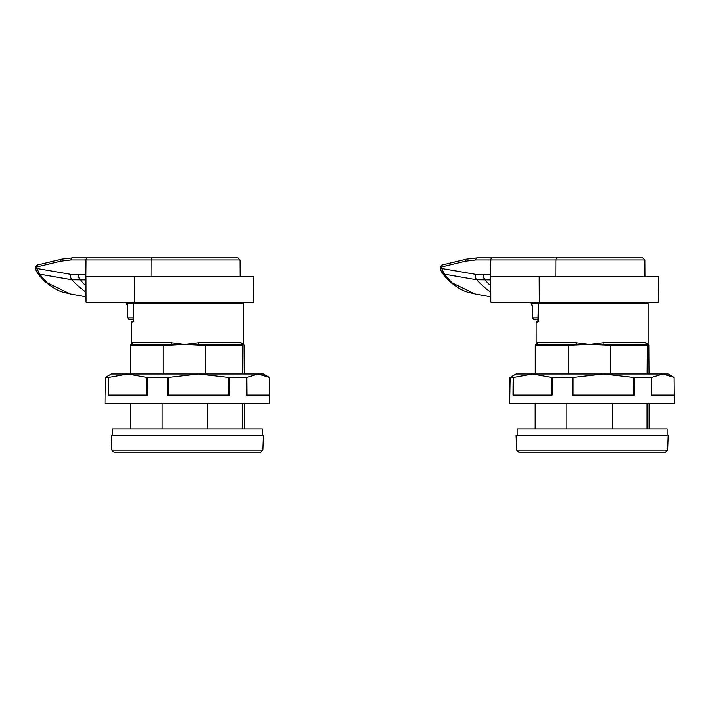 <?xml version="1.0" encoding="UTF-8"?>
<svg xmlns="http://www.w3.org/2000/svg" width="710" height="710" viewBox="0 0 710 710"><rect width="100%" height="100%" fill="white"/><g stroke="black" fill="none" stroke-linecap="round" stroke-linejoin="round"><path stroke-width="1.06" d="M667.107 435.257L667.107 428.92L517.164 428.92L517.164 435.257M490.672 279.909L476.721 279.793L444.389 274.166L441.726 268.486A4.224 0.959 166.1 0 0 440.528 269.516L440.289 267.43L441.611 267.439L441.726 268.486L475.274 274.3L483.146 274.734L490.654 274.255L490.832 302.203L490.752 276.856L658.658 276.856L658.525 302.203L539.307 302.203L539.201 276.856M533.663 319.101L532.376 317.84L533.663 319.101L538.349 319.101L533.663 319.101L532.278 317.84L532.207 306.409L532.589 317.84L538.349 317.84M538.295 321.337A0.843 0.817 90 0 0 537.914 322.056L538.349 303.472L539.769 302.203L538.384 303.472L531.746 303.463L532.509 306.4M530.938 302.203A1.269 0.808 90 0 1 531.746 303.463L529.057 302.203C530.627 302.078 531.675 303.472 532.207 306.409L532.305 306.4M557.323 257.854A2.112 1.455 -90 0 0 555.868 259.949L475.806 259.949L465.396 261.2A2.112 1.429 -103.6 0 1 466.346 259.159A2.112 1.429 -103.6 0 1 466.559 259.132L477.262 257.854L642.736 257.854L644.849 259.949L555.868 259.949L555.806 276.856M546.62 257.854L547.632 257.854M490.832 302.203L539.307 302.203M490.654 276.856L490.814 259.949A2.112 1.455 -90 0 1 492.261 257.854M451.942 282.829L450.06 281.87C446.031 277.965 443.191 274.61 441.54 271.806L444.389 274.166L451.942 282.829L475.025 293.922L490.796 296.824M440.528 269.516L441.54 271.806M465.396 261.2L441.611 266.96A2.112 1.429 -103.6 0 1 442.561 264.919L442.561 264.919A2.112 1.429 -103.6 0 1 442.783 264.892M441.611 267.439L441.611 266.96L440.724 267.297M85.892 279.909L71.941 279.793L39.6 274.166L36.938 268.486A4.224 0.959 166.1 0 0 35.74 269.516L35.5 267.43L36.822 267.439L36.938 268.486L70.494 274.3L78.366 274.734L85.866 274.255L86.052 302.203L85.963 276.856L253.878 276.856L253.745 302.203L134.518 302.203L134.412 276.856M128.874 319.101L127.596 317.84L128.874 319.101L133.569 319.101L128.874 319.101L127.498 317.84L127.418 306.409L127.8 317.84L133.569 317.84M133.507 321.337A0.843 0.817 90 0 0 133.125 322.056L133.569 303.472L134.989 302.203L133.604 303.472L126.966 303.463L127.729 306.4M126.158 302.203A1.269 0.808 90 0 1 126.966 303.463L124.277 302.203C125.848 302.078 126.895 303.472 127.418 306.409L127.516 306.4M152.535 257.854A2.112 1.455 -90 0 0 151.088 259.949L71.027 259.949L60.607 261.2A2.112 1.429 -103.6 0 1 61.566 259.159A2.112 1.429 -103.6 0 1 61.779 259.132L72.473 257.854L237.948 257.854L240.06 259.949L151.088 259.949L151.026 276.856M141.831 257.854L142.843 257.854M86.052 302.203L134.518 302.203M85.866 276.856L86.025 259.949A2.112 1.455 -90 0 1 87.481 257.854M87.774 257.854L80.674 257.854M47.162 282.829L45.271 281.87C41.242 277.965 38.411 274.61 36.751 271.806L39.6 274.166L47.162 282.829L70.246 293.922L86.008 296.824M35.74 269.516L36.751 271.806M60.607 261.2L36.822 266.96A2.112 1.429 -103.6 0 1 37.781 264.919L37.781 264.919A2.112 1.429 -103.6 0 1 37.994 264.892M36.822 267.439L36.822 266.96L35.935 267.297M228.842 395.124L228.789 377.445L246.414 377.534L246.547 395.124L269.64 395.124L269.711 403.573L104.982 403.573L105.222 377.534L108.763 377.445L108.621 395.124M146.704 395.124L146.81 377.445L167.445 377.534L167.445 395.124L229.614 395.124L229.561 377.534M108.382 377.534L108.248 395.124L147.334 395.124L147.431 377.534M105.373 377.445L111.319 374.01L263.383 374.01L269.33 377.445L258.067 374.01L246.858 377.445L246.991 395.124M228.789 377.445L198.525 374.01L168.27 377.445L168.261 395.124M146.81 377.445L127.809 374.01L108.763 377.445M167.445 377.534L168.27 377.445M269.33 377.445L269.48 395.124M246.414 377.534L246.858 377.445M633.622 395.124L633.568 377.445L651.194 377.534L651.327 395.124L674.429 395.124L674.5 403.573L509.771 403.573L509.842 395.124M551.492 395.124L551.59 377.445L572.233 377.534L572.224 395.124L634.403 395.124L634.349 377.534M551.59 377.445L532.598 374.01L516.108 374.01L510.011 377.534L513.17 377.534L513.028 395.124L552.123 395.124L552.22 377.534M513.17 377.534L532.598 374.01L668.163 374.01L674.109 377.445L662.847 374.01L651.638 377.445L651.771 395.124M633.568 377.445L603.305 374.01L573.059 377.445L573.05 395.124M510.153 377.445L509.851 395.124L510.011 377.534M572.233 377.534L573.059 377.445M674.109 377.445L674.269 395.124M651.194 377.534L651.638 377.445M667.648 450.113L668.163 435.257L516.108 435.257L516.623 450.113L667.648 450.113L665.536 452.146L518.815 452.146M542.866 452.146L641.405 452.146M648.514 344.643A0.843 0.843 90 0 1 648.807 345.282L648.044 344.439L647.28 345.282A0.843 0.843 -90 0 0 646.437 344.439L606.526 344.439L646.863 344.341A1.686 1.624 90 0 1 645.798 342.752L648.097 344.004L648.097 303.472L538.384 303.472L538.384 320.361M535.278 374.01L535.278 345.282L536.13 344.439L572.748 344.439L536.165 344.341A1.686 1.66 90 0 0 537.257 342.752L576.236 342.752L589.602 344.439L603.109 342.752L645.798 342.752M538.011 344.439L551.59 344.439M535.198 428.92L535.198 403.573M566.899 403.573L566.899 428.92M612.295 428.92L612.295 403.573M647.014 403.573L647.014 428.92M649.073 428.92L649.073 403.573M610.547 374.01L610.547 345.282L589.602 344.439L568.648 345.282L568.648 374.01M647.28 345.282L647.094 374.01M648.993 374.01L648.807 345.282M535.704 344.74L536.174 343.995L536.165 322.056L537.017 321.213L538.269 321.213L537.017 321.213M535.935 344.465A0.843 0.843 -152.7 0 1 536.165 344.341L537.257 342.752M647.422 345.131A0.843 0.843 -152.7 0 0 646.863 344.341L648.106 344.341M572.713 345.282L572.748 344.439L575.925 344.341L606.526 344.439L606.482 345.282M603.234 345.131L603.109 342.752M575.97 345.131L575.925 344.341A1.686 0.479 90 0 0 576.236 342.752M535.278 345.282L568.648 345.282L568.834 344.439M610.431 344.439L610.547 345.282L647.094 345.282L646.26 344.439M262.86 450.113L263.383 435.257L111.319 435.257L111.843 450.113L262.86 450.113L260.748 452.146L114.026 452.146M243.725 344.643A0.843 0.843 90 0 1 244.027 345.282L243.255 344.439L242.492 345.282A0.843 0.843 -90 0 0 241.648 344.439L201.738 344.439L242.074 344.341A1.686 1.624 90 0 1 241.01 342.752L243.317 344.004L243.317 303.472L133.604 303.472L133.604 320.361M171.181 345.131L171.137 344.341A1.686 0.479 90 0 0 171.447 342.752L184.813 344.439L167.924 345.282L167.959 344.439L131.341 344.439L184.813 344.439L198.321 342.752L241.01 342.752M130.409 428.92L130.409 403.573M162.12 403.573L162.12 428.92M207.506 428.92L207.506 403.573M242.225 403.573L242.225 428.92M244.284 428.92L244.284 403.573M167.924 345.282L163.859 345.282L163.859 374.01M130.489 374.01L130.489 345.282L131.341 344.439M242.492 345.282L242.305 374.01M205.767 374.01L205.651 344.439M244.213 374.01L244.027 345.282M130.915 344.74L131.385 344.004L131.385 322.056L132.229 321.213L133.489 321.213L132.229 321.213M131.519 344.439L132.468 342.752L171.447 342.752M198.445 345.131L184.813 344.439L201.738 344.439L201.702 345.282L198.445 345.131L198.321 342.752M242.642 345.131A0.843 0.843 -152.7 0 0 242.074 344.341L243.317 344.341M131.155 344.465A0.843 0.843 -152.7 0 1 131.385 344.341A1.686 1.66 90 0 0 132.468 342.752M130.489 345.282L163.859 345.282L164.054 344.439M201.702 345.282L242.305 345.282L241.471 344.439M262.327 435.257L262.327 428.92L112.375 428.92L112.375 435.257M475.806 259.949A2.112 1.455 -90 0 1 477.262 257.854L466.346 259.159L442.561 264.919C442.401 264.235 441.638 264.999 440.289 267.217L440.289 267.43M450.06 281.87L450.051 281.861C464.713 293.381 468.44 291.881 475.043 293.922M490.761 292.058A117.443 75.038 -90 0 1 476.721 279.793A6.754 4.606 -80.2 0 1 475.274 274.3M483.146 274.734A6.754 4.642 -93.6 0 0 485.285 280.272A118.268 75.562 90 0 0 490.716 285.793M71.027 259.949A2.112 1.455 -90 0 1 72.473 257.854L61.566 259.159L37.781 264.919C37.612 264.235 36.858 264.999 35.5 267.217L35.5 267.43M45.271 281.87L45.271 281.861C59.924 293.381 63.651 291.881 70.254 293.922M85.972 292.058A117.443 75.038 -90 0 1 71.941 279.793A6.754 4.606 -80.2 0 1 70.494 274.3M78.366 274.734A6.754 4.642 -93.6 0 0 80.505 280.272A118.268 75.562 90 0 0 85.928 285.793M105.222 377.534L105.071 395.124M513.552 377.445L513.41 395.124M538.349 320.361L538.189 321.47L538.73 321.213M537.914 322.056L536.165 322.056M648.097 344.004L648.567 344.74A0.843 0.843 152.7 0 1 648.665 345.131M133.569 320.361L133.409 321.47L133.941 321.213M133.125 322.056L131.385 322.056M243.317 344.004L243.787 344.74A0.843 0.843 152.7 0 1 243.876 345.131M644.849 259.949L644.937 276.856M240.06 259.949L240.149 276.856M516.623 450.113L518.735 452.146M648.097 303.472L646.837 302.203M648.567 344.74L647.964 344.439M111.843 450.113L113.955 452.146M243.317 303.472L242.048 302.203M243.787 344.74L243.184 344.439"/></g></svg>
